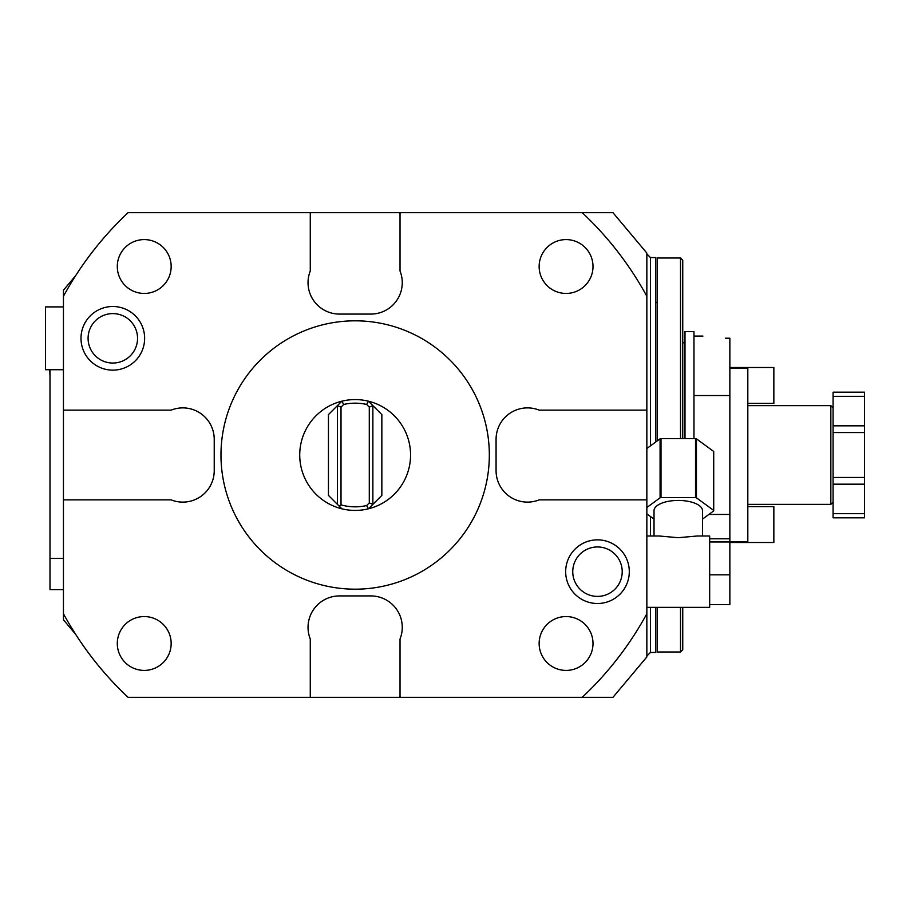 <?xml version="1.0" encoding="UTF-8"?>
<svg xmlns="http://www.w3.org/2000/svg" width="910" height="910" viewBox="0 0 910 910"><rect width="100%" height="100%" fill="white"/><g stroke="black" fill="none" stroke-linecap="round" stroke-linejoin="round"><path stroke-width="1.36" d="M75.61 275.719L63.45 290.21L63.45 296.273A332.093 332.093 0 0 1 128.094 212.667L582.207 212.667A332.093 332.093 0 0 1 646.851 296.273L646.851 253.06L612.953 212.667L582.207 212.667M63.45 296.273L63.45 619.79L75.61 634.281M63.45 613.727A332.093 332.093 0 0 0 128.094 697.333L612.953 697.333L646.851 656.94L646.851 296.273M582.207 697.333A332.093 332.093 0 0 0 646.851 613.727M400.025 697.333L400.025 638.991A31.418 31.418 0 0 0 370.859 595.925L339.441 595.925A31.418 31.418 0 0 0 310.276 638.991L310.276 697.333M63.45 499.874L171.16 499.874A31.418 31.418 0 0 0 214.225 470.709L214.225 439.291A31.418 31.418 0 0 0 171.16 410.126L63.45 410.126M310.276 212.667L310.276 271.009A31.418 31.418 0 0 0 339.441 314.075L370.859 314.075A31.418 31.418 0 0 0 400.025 271.009L400.025 212.667M646.851 410.126L539.141 410.126A31.418 31.418 0 0 0 496.075 439.291L496.075 470.709A31.418 31.418 0 0 0 539.141 499.874L646.851 499.874M144.633 338.315A31.816 31.816 0 0 0 112.817 306.499A31.816 31.816 0 0 0 81.001 338.315A31.816 31.816 0 0 0 112.817 370.142A31.816 31.816 0 0 0 144.633 338.315M629.299 571.685A31.816 31.816 0 0 0 597.483 539.857A31.816 31.816 0 0 0 565.667 571.685A31.816 31.816 0 0 0 597.483 603.501A31.816 31.816 0 0 0 629.299 571.685M220.971 455A134.179 134.179 0 0 1 355.15 320.821A134.179 134.179 0 0 1 489.33 455A134.179 134.179 0 0 1 355.15 589.179A134.179 134.179 0 0 1 220.971 455M341.864 508.804A55.419 55.419 0 0 0 410.569 455A55.419 55.419 0 0 0 341.864 401.196A55.419 55.419 0 0 0 341.864 508.804L328.453 495.393L328.453 414.607L341.864 401.196L343.684 404.45L341.011 407.123L337.428 405.632L337.428 504.367M366.616 505.55L369.289 502.877L369.289 407.123L366.616 404.45L368.436 401.196L381.847 414.607L381.847 495.393L368.436 508.804L366.616 505.55A51.836 51.836 0 0 1 341.011 504.868L341.011 407.123M341.011 504.868L339.248 506.188M366.616 404.45A51.836 51.836 0 0 0 343.684 404.45M369.289 407.123L372.873 405.632L372.873 504.367L369.289 502.877M171.16 643.484A26.925 26.925 0 0 0 144.224 616.559A26.925 26.925 0 0 0 117.299 643.484A26.925 26.925 0 0 0 144.224 670.408A26.925 26.925 0 0 0 171.16 643.484M593.002 643.484A26.925 26.925 0 0 0 566.065 616.559A26.925 26.925 0 0 0 539.141 643.484A26.925 26.925 0 0 0 566.065 670.408A26.925 26.925 0 0 0 593.002 643.484M171.16 266.516A26.925 26.925 0 0 0 144.224 239.592A26.925 26.925 0 0 0 117.299 266.516A26.925 26.925 0 0 0 144.224 293.441A26.925 26.925 0 0 0 171.16 266.516M593.002 266.516A26.925 26.925 0 0 0 566.065 239.592A26.925 26.925 0 0 0 539.141 266.516A26.925 26.925 0 0 0 566.065 293.441A26.925 26.925 0 0 0 593.002 266.516M137.547 338.315A24.729 24.729 0 0 0 112.817 313.597A24.729 24.729 0 0 0 88.088 338.315A24.729 24.729 0 0 0 112.817 363.045A24.729 24.729 0 0 0 137.547 338.315M622.212 571.685A24.729 24.729 0 0 0 597.483 546.955A24.729 24.729 0 0 0 572.754 571.685A24.729 24.729 0 0 0 597.483 596.403A24.729 24.729 0 0 0 622.212 571.685M650.434 445.889L650.434 257.541L655.826 257.541L655.826 441.953M655.826 607.357L655.826 652.459L650.434 652.459L646.851 656.053M657.395 607.584L655.826 607.584M657.395 302.416L655.826 302.416M680.509 438.609L680.509 257.996L657.395 257.996L657.395 440.804M657.395 607.357L657.395 652.004L680.509 652.004L682.75 649.763L682.75 607.357M680.509 607.357L680.509 652.004M680.509 257.996L682.75 260.237L682.75 438.609M693.966 438.609L693.966 331.593L684.991 331.593L684.991 438.609M709.675 538.8L729.865 538.8L729.865 514.457L708.844 514.457M747.815 506.608L773.853 506.608L773.853 542.508L729.865 542.508M725.384 338.213C696.434 335.881 696.434 335.881 725.384 338.213C696.434 335.881 696.434 335.881 725.384 338.213L729.865 338.213L729.865 514.457M729.865 541.905L747.815 541.905L747.815 368.095L729.865 368.095M729.865 367.492L773.853 367.492L773.853 403.392L747.815 403.392M729.865 395.543L693.966 395.543M833.082 407.885L830.841 405.632L830.841 504.367L747.815 504.367M833.082 513.684L833.082 477.443L864.5 477.443L864.5 517.824L833.082 517.824L833.082 513.684L864.5 513.684M833.082 396.316L864.5 396.316L864.5 392.176L833.082 392.176L833.082 477.443M833.082 432.557L864.5 432.557L864.5 477.443M864.5 396.316L864.5 432.557M713.713 451.917A35.456 14.981 180 0 0 713.713 451.701A35.456 14.981 180 0 0 713.713 451.474L696.446 438.836A35.456 14.981 180 0 0 695.524 438.609L661.001 438.609A35.456 14.981 0 0 0 660.08 438.836L646.851 448.516M646.851 513.854L654.028 519.11M702.497 519.11L713.713 510.897A35.456 14.981 180 0 0 713.713 510.669A35.456 14.981 180 0 0 713.713 510.442L696.446 497.804A35.456 14.981 180 0 0 695.524 497.588L661.001 497.588A35.456 14.981 0 0 0 660.08 497.804L646.851 507.496M702.497 536.001L702.497 510.669A24.229 10.237 180 0 0 678.257 500.432A24.229 10.237 0 0 0 654.028 510.669L654.028 536.001M660.08 497.804L660.08 438.836M661.001 497.588L661.001 438.609M695.524 497.588L695.524 438.609M696.446 497.804L696.446 438.836M713.713 510.442L713.713 451.474M646.851 536.001L659.295 536.001L678.257 537.708L697.231 536.001L709.675 536.001L709.675 607.357L646.851 607.357M709.675 574.836L729.865 574.836L729.865 604.558L709.675 604.558M709.675 541.962L729.865 541.962L729.865 574.836M729.865 538.8L729.865 541.962M63.45 306.909L45.5 306.909L45.5 369.733L63.45 369.733M63.45 558.41L49.993 558.41L49.993 589.635L63.45 589.635M49.993 369.733L49.993 558.41M49.766 369.733L49.993 376.467M49.993 533.533L49.993 578.407M650.434 516.482L650.434 536.001M650.434 607.357L650.434 652.459M833.082 425.834L864.5 425.834M833.082 484.165L864.5 484.165M650.434 257.541L646.851 253.947M684.991 342.808L682.75 342.808M702.941 336.074L693.966 336.074M830.841 405.632L747.815 405.632M833.082 502.115L830.841 504.367M713.713 510.669L713.713 451.701"/></g></svg>
